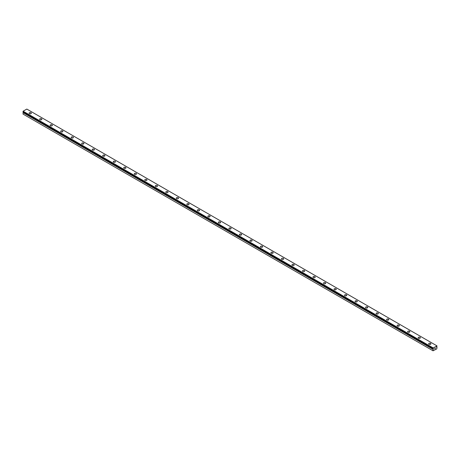 <?xml version="1.0" encoding="UTF-8"?>
<svg xmlns="http://www.w3.org/2000/svg" width="460" height="460" viewBox="0 0 460 460"><rect width="100%" height="100%" fill="white"/><g stroke="black" fill="none" stroke-linecap="round" stroke-linejoin="round"><path stroke-width="0.69" d="M433.055 350.808L436.787 348.898L437 347.087L436.471 347.116L437 345.891L433.188 347.938L433.418 348.921L23.23 112.246L23 114.063L433.055 350.808L433.084 349.301L23.029 112.556M31.015 112.717A1.115 0.644 180 0 1 31.343 113.171A1.115 0.644 180 0 1 30.653 113.764A1.115 0.644 180 0 1 29.44 113.626A1.115 0.644 180 0 1 29.112 113.166A1.115 0.644 180 0 1 29.802 112.573A1.115 0.644 180 0 1 31.015 112.717M29.112 113.166A1.115 0.644 180 0 1 29.802 112.573A1.115 0.644 180 0 1 31.015 112.712A1.115 0.644 180 0 1 31.343 113.166M39.629 119.238A1.115 0.644 180 0 1 40.313 118.645A1.115 0.644 180 0 1 41.532 118.784A1.115 0.644 180 0 1 41.86 119.238A1.115 0.644 180 0 1 41.17 119.836A1.115 0.644 180 0 1 39.957 119.692A1.115 0.644 180 0 1 39.629 119.238A1.115 0.644 180 0 1 40.319 118.645A1.115 0.644 180 0 1 41.532 118.784A1.115 0.644 180 0 1 41.86 119.238M50.14 125.31A1.115 0.644 180 0 1 50.83 124.712A1.115 0.644 180 0 1 52.043 124.855A1.115 0.644 180 0 1 52.371 125.31A1.115 0.644 180 0 1 51.687 125.902A1.115 0.644 180 0 1 50.468 125.764A1.115 0.644 180 0 1 50.14 125.31A1.115 0.644 180 0 1 50.83 124.717A1.115 0.644 180 0 1 52.043 124.855A1.115 0.644 180 0 1 52.371 125.31M60.657 131.382A1.115 0.644 180 0 1 61.347 130.784A1.115 0.644 180 0 1 62.56 130.922A1.115 0.644 180 0 1 62.888 131.382A1.115 0.644 180 0 1 62.198 131.974A1.115 0.644 180 0 1 60.984 131.836A1.115 0.644 180 0 1 60.657 131.382A1.115 0.644 180 0 1 61.347 130.79A1.115 0.644 180 0 1 62.56 130.927A1.115 0.644 180 0 1 62.888 131.382M71.168 137.448A1.115 0.644 180 0 1 71.858 136.856A1.115 0.644 180 0 1 73.077 136.994A1.115 0.644 180 0 1 73.399 137.454A1.115 0.644 180 0 1 72.714 138.046A1.115 0.644 180 0 1 71.495 137.902A1.115 0.644 180 0 1 71.168 137.448A1.115 0.644 180 0 1 71.858 136.856A1.115 0.644 180 0 1 73.077 136.999A1.115 0.644 180 0 1 73.399 137.448M81.684 143.52A1.115 0.644 180 0 1 82.374 142.928A1.115 0.644 180 0 1 83.588 143.066A1.115 0.644 180 0 1 83.915 143.52A1.115 0.644 180 0 1 83.225 144.112A1.115 0.644 180 0 1 82.012 143.974A1.115 0.644 180 0 1 81.684 143.52A1.115 0.644 180 0 1 82.374 142.928A1.115 0.644 180 0 1 83.588 143.066A1.115 0.644 180 0 1 83.915 143.52M92.201 149.592A1.115 0.644 180 0 1 92.885 148.994A1.115 0.644 180 0 1 94.104 149.138A1.115 0.644 180 0 1 94.432 149.592A1.115 0.644 180 0 1 93.742 150.184A1.115 0.644 180 0 1 92.523 150.046A1.115 0.644 180 0 1 92.201 149.592A1.115 0.644 180 0 1 92.891 149A1.115 0.644 180 0 1 94.104 149.138A1.115 0.644 180 0 1 94.432 149.592M104.615 155.21A1.115 0.644 180 0 1 104.943 155.664A1.115 0.644 180 0 1 104.253 156.256A1.115 0.644 180 0 1 103.04 156.118A1.115 0.644 180 0 1 102.712 155.658A1.115 0.644 180 0 1 103.402 155.066A1.115 0.644 180 0 1 104.615 155.21M102.712 155.658A1.115 0.644 180 0 1 103.402 155.066A1.115 0.644 180 0 1 104.615 155.204A1.115 0.644 180 0 1 104.943 155.658M113.229 161.73A1.115 0.644 180 0 1 113.913 161.138A1.115 0.644 180 0 1 115.132 161.276A1.115 0.644 180 0 1 115.46 161.73A1.115 0.644 180 0 1 114.77 162.328A1.115 0.644 180 0 1 113.557 162.184A1.115 0.644 180 0 1 113.229 161.73A1.115 0.644 180 0 1 113.919 161.138A1.115 0.644 180 0 1 115.132 161.276A1.115 0.644 180 0 1 115.46 161.73M123.74 167.802A1.115 0.644 180 0 1 124.43 167.204A1.115 0.644 180 0 1 125.643 167.348A1.115 0.644 180 0 1 125.971 167.802A1.115 0.644 180 0 1 125.287 168.394A1.115 0.644 180 0 1 124.068 168.256A1.115 0.644 180 0 1 123.74 167.802A1.115 0.644 180 0 1 124.43 167.21A1.115 0.644 180 0 1 125.643 167.348A1.115 0.644 180 0 1 125.971 167.802M134.257 173.874A1.115 0.644 180 0 1 134.947 173.276A1.115 0.644 180 0 1 136.16 173.414A1.115 0.644 180 0 1 136.488 173.874A1.115 0.644 180 0 1 135.798 174.466A1.115 0.644 180 0 1 134.584 174.328A1.115 0.644 180 0 1 134.257 173.874A1.115 0.644 180 0 1 134.947 173.282A1.115 0.644 180 0 1 136.16 173.42A1.115 0.644 180 0 1 136.488 173.874M144.768 179.94A1.115 0.644 180 0 1 145.458 179.348A1.115 0.644 180 0 1 146.677 179.486A1.115 0.644 180 0 1 146.999 179.946A1.115 0.644 180 0 1 146.314 180.538A1.115 0.644 180 0 1 145.095 180.395A1.115 0.644 180 0 1 144.768 179.94A1.115 0.644 180 0 1 145.458 179.348A1.115 0.644 180 0 1 146.677 179.492A1.115 0.644 180 0 1 146.999 179.94M155.284 186.012A1.115 0.644 180 0 1 155.974 185.42A1.115 0.644 180 0 1 157.188 185.558A1.115 0.644 180 0 1 157.515 186.012A1.115 0.644 180 0 1 156.826 186.605A1.115 0.644 180 0 1 155.612 186.467A1.115 0.644 180 0 1 155.284 186.012A1.115 0.644 180 0 1 155.974 185.42A1.115 0.644 180 0 1 157.188 185.558A1.115 0.644 180 0 1 157.515 186.012M165.801 192.084A1.115 0.644 180 0 1 166.486 191.486A1.115 0.644 180 0 1 167.704 191.63A1.115 0.644 180 0 1 168.032 192.084A1.115 0.644 180 0 1 167.342 192.677A1.115 0.644 180 0 1 166.123 192.539A1.115 0.644 180 0 1 165.801 192.084A1.115 0.644 180 0 1 166.491 191.492A1.115 0.644 180 0 1 167.704 191.63A1.115 0.644 180 0 1 168.032 192.084M178.215 197.702A1.115 0.644 180 0 1 178.543 198.156A1.115 0.644 180 0 1 177.853 198.749A1.115 0.644 180 0 1 176.64 198.611A1.115 0.644 180 0 1 176.312 198.151A1.115 0.644 180 0 1 177.002 197.558A1.115 0.644 180 0 1 178.215 197.702M176.312 198.151A1.115 0.644 180 0 1 177.002 197.558A1.115 0.644 180 0 1 178.215 197.696A1.115 0.644 180 0 1 178.543 198.151M186.829 204.223A1.115 0.644 180 0 1 187.513 203.63A1.115 0.644 180 0 1 188.732 203.768A1.115 0.644 180 0 1 189.06 204.223A1.115 0.644 180 0 1 188.37 204.821A1.115 0.644 180 0 1 187.157 204.677A1.115 0.644 180 0 1 186.829 204.223A1.115 0.644 180 0 1 187.519 203.63A1.115 0.644 180 0 1 188.732 203.774A1.115 0.644 180 0 1 189.06 204.223M197.34 210.295A1.115 0.644 180 0 1 198.03 209.697A1.115 0.644 180 0 1 199.243 209.84A1.115 0.644 180 0 1 199.571 210.295A1.115 0.644 180 0 1 198.887 210.887A1.115 0.644 180 0 1 197.668 210.749A1.115 0.644 180 0 1 197.34 210.295A1.115 0.644 180 0 1 198.03 209.702A1.115 0.644 180 0 1 199.243 209.84A1.115 0.644 180 0 1 199.571 210.295M207.857 216.367A1.115 0.644 180 0 1 208.547 215.769A1.115 0.644 180 0 1 209.76 215.907A1.115 0.644 180 0 1 210.088 216.367A1.115 0.644 180 0 1 209.398 216.959A1.115 0.644 180 0 1 208.184 216.821A1.115 0.644 180 0 1 207.857 216.367A1.115 0.644 180 0 1 208.547 215.774A1.115 0.644 180 0 1 209.76 215.912A1.115 0.644 180 0 1 210.088 216.367M218.368 222.433A1.115 0.644 180 0 1 219.058 221.841A1.115 0.644 180 0 1 220.277 221.979A1.115 0.644 180 0 1 220.599 222.439A1.115 0.644 180 0 1 219.914 223.031A1.115 0.644 180 0 1 218.695 222.887A1.115 0.644 180 0 1 218.368 222.433A1.115 0.644 180 0 1 219.058 221.841A1.115 0.644 180 0 1 220.277 221.984A1.115 0.644 180 0 1 220.599 222.433M228.884 228.505A1.115 0.644 180 0 1 229.574 227.913A1.115 0.644 180 0 1 230.788 228.051A1.115 0.644 180 0 1 231.115 228.505A1.115 0.644 180 0 1 230.425 229.097A1.115 0.644 180 0 1 229.212 228.959A1.115 0.644 180 0 1 228.884 228.505A1.115 0.644 180 0 1 229.574 227.913A1.115 0.644 180 0 1 230.788 228.051A1.115 0.644 180 0 1 231.115 228.505M239.401 234.577A1.115 0.644 180 0 1 240.085 233.979A1.115 0.644 180 0 1 241.304 234.123A1.115 0.644 180 0 1 241.632 234.577A1.115 0.644 180 0 1 240.942 235.169A1.115 0.644 180 0 1 239.723 235.031A1.115 0.644 180 0 1 239.401 234.577A1.115 0.644 180 0 1 240.091 233.985A1.115 0.644 180 0 1 241.304 234.123A1.115 0.644 180 0 1 241.632 234.577M251.815 240.195A1.115 0.644 180 0 1 252.143 240.649A1.115 0.644 180 0 1 251.453 241.241A1.115 0.644 180 0 1 250.24 241.103A1.115 0.644 180 0 1 249.912 240.643A1.115 0.644 180 0 1 250.602 240.051A1.115 0.644 180 0 1 251.815 240.195M249.912 240.643A1.115 0.644 180 0 1 250.602 240.051A1.115 0.644 180 0 1 251.815 240.189A1.115 0.644 180 0 1 252.143 240.643M260.429 246.715A1.115 0.644 180 0 1 261.113 246.123A1.115 0.644 180 0 1 262.332 246.261A1.115 0.644 180 0 1 262.66 246.715A1.115 0.644 180 0 1 261.97 247.313A1.115 0.644 180 0 1 260.757 247.169A1.115 0.644 180 0 1 260.429 246.715A1.115 0.644 180 0 1 261.119 246.123A1.115 0.644 180 0 1 262.332 246.267A1.115 0.644 180 0 1 262.66 246.715M270.94 252.787A1.115 0.644 180 0 1 271.63 252.189A1.115 0.644 180 0 1 272.843 252.333A1.115 0.644 180 0 1 273.171 252.787A1.115 0.644 180 0 1 272.487 253.38A1.115 0.644 180 0 1 271.268 253.242A1.115 0.644 180 0 1 270.94 252.787A1.115 0.644 180 0 1 271.63 252.195A1.115 0.644 180 0 1 272.843 252.333A1.115 0.644 180 0 1 273.171 252.787M281.457 258.859A1.115 0.644 180 0 1 282.147 258.261A1.115 0.644 180 0 1 283.36 258.399A1.115 0.644 180 0 1 283.688 258.859A1.115 0.644 180 0 1 282.998 259.452A1.115 0.644 180 0 1 281.784 259.313A1.115 0.644 180 0 1 281.457 258.859A1.115 0.644 180 0 1 282.147 258.267A1.115 0.644 180 0 1 283.36 258.405A1.115 0.644 180 0 1 283.688 258.859M291.968 264.925A1.115 0.644 180 0 1 292.658 264.333A1.115 0.644 180 0 1 293.877 264.471A1.115 0.644 180 0 1 294.199 264.931A1.115 0.644 180 0 1 293.514 265.523A1.115 0.644 180 0 1 292.295 265.385A1.115 0.644 180 0 1 291.968 264.925A1.115 0.644 180 0 1 292.658 264.333A1.115 0.644 180 0 1 293.877 264.477A1.115 0.644 180 0 1 294.199 264.925M302.484 270.998A1.115 0.644 180 0 1 303.174 270.405A1.115 0.644 180 0 1 304.388 270.543A1.115 0.644 180 0 1 304.716 270.998A1.115 0.644 180 0 1 304.025 271.59A1.115 0.644 180 0 1 302.812 271.452A1.115 0.644 180 0 1 302.484 270.998A1.115 0.644 180 0 1 303.174 270.405A1.115 0.644 180 0 1 304.388 270.543A1.115 0.644 180 0 1 304.716 270.998M313.001 277.07A1.115 0.644 180 0 1 313.685 276.471A1.115 0.644 180 0 1 314.904 276.615A1.115 0.644 180 0 1 315.232 277.07A1.115 0.644 180 0 1 314.542 277.662A1.115 0.644 180 0 1 313.323 277.524A1.115 0.644 180 0 1 313.001 277.07A1.115 0.644 180 0 1 313.691 276.477A1.115 0.644 180 0 1 314.904 276.615A1.115 0.644 180 0 1 315.232 277.07M325.416 282.687A1.115 0.644 180 0 1 325.743 283.142A1.115 0.644 180 0 1 325.053 283.734A1.115 0.644 180 0 1 323.84 283.596A1.115 0.644 180 0 1 323.512 283.136A1.115 0.644 180 0 1 324.202 282.543A1.115 0.644 180 0 1 325.416 282.687M323.512 283.136A1.115 0.644 180 0 1 324.202 282.543A1.115 0.644 180 0 1 325.416 282.681A1.115 0.644 180 0 1 325.743 283.136M334.029 289.208A1.115 0.644 180 0 1 334.713 288.615A1.115 0.644 180 0 1 335.932 288.753A1.115 0.644 180 0 1 336.26 289.208A1.115 0.644 180 0 1 335.57 289.806A1.115 0.644 180 0 1 334.357 289.662A1.115 0.644 180 0 1 334.029 289.208A1.115 0.644 180 0 1 334.719 288.615A1.115 0.644 180 0 1 335.932 288.759A1.115 0.644 180 0 1 336.26 289.208M344.54 295.28A1.115 0.644 180 0 1 345.23 294.682A1.115 0.644 180 0 1 346.443 294.825A1.115 0.644 180 0 1 346.771 295.28A1.115 0.644 180 0 1 346.087 295.872A1.115 0.644 180 0 1 344.868 295.734A1.115 0.644 180 0 1 344.54 295.28A1.115 0.644 180 0 1 345.23 294.688A1.115 0.644 180 0 1 346.443 294.825A1.115 0.644 180 0 1 346.771 295.28M355.057 301.352A1.115 0.644 180 0 1 355.747 300.754A1.115 0.644 180 0 1 356.96 300.892A1.115 0.644 180 0 1 357.288 301.352A1.115 0.644 180 0 1 356.598 301.944A1.115 0.644 180 0 1 355.384 301.806A1.115 0.644 180 0 1 355.057 301.352A1.115 0.644 180 0 1 355.747 300.759A1.115 0.644 180 0 1 356.96 300.897A1.115 0.644 180 0 1 357.288 301.352M365.568 307.418A1.115 0.644 180 0 1 366.258 306.826A1.115 0.644 180 0 1 367.477 306.964A1.115 0.644 180 0 1 367.799 307.424A1.115 0.644 180 0 1 367.115 308.016A1.115 0.644 180 0 1 365.895 307.878A1.115 0.644 180 0 1 365.568 307.418A1.115 0.644 180 0 1 366.258 306.826A1.115 0.644 180 0 1 367.477 306.969A1.115 0.644 180 0 1 367.799 307.418M376.084 313.49A1.115 0.644 180 0 1 376.774 312.898A1.115 0.644 180 0 1 377.988 313.036A1.115 0.644 180 0 1 378.315 313.49A1.115 0.644 180 0 1 377.625 314.088A1.115 0.644 180 0 1 376.412 313.944A1.115 0.644 180 0 1 376.084 313.49A1.115 0.644 180 0 1 376.774 312.898A1.115 0.644 180 0 1 377.988 313.036A1.115 0.644 180 0 1 378.315 313.49M386.601 319.562A1.115 0.644 180 0 1 387.285 318.964A1.115 0.644 180 0 1 388.504 319.108A1.115 0.644 180 0 1 388.832 319.562A1.115 0.644 180 0 1 388.142 320.154A1.115 0.644 180 0 1 386.923 320.016A1.115 0.644 180 0 1 386.601 319.562A1.115 0.644 180 0 1 387.291 318.97A1.115 0.644 180 0 1 388.504 319.108A1.115 0.644 180 0 1 388.832 319.562M399.015 325.18A1.115 0.644 180 0 1 399.343 325.634A1.115 0.644 180 0 1 398.653 326.226A1.115 0.644 180 0 1 397.44 326.088A1.115 0.644 180 0 1 397.112 325.628A1.115 0.644 180 0 1 397.802 325.042A1.115 0.644 180 0 1 399.015 325.18M397.112 325.628A1.115 0.644 180 0 1 397.802 325.036A1.115 0.644 180 0 1 399.015 325.174A1.115 0.644 180 0 1 399.343 325.628M407.629 331.7A1.115 0.644 180 0 1 408.313 331.108A1.115 0.644 180 0 1 409.532 331.246A1.115 0.644 180 0 1 409.86 331.7A1.115 0.644 180 0 1 409.17 332.298A1.115 0.644 180 0 1 407.957 332.154A1.115 0.644 180 0 1 407.629 331.7A1.115 0.644 180 0 1 408.319 331.108A1.115 0.644 180 0 1 409.532 331.252A1.115 0.644 180 0 1 409.86 331.7M418.14 337.772A1.115 0.644 180 0 1 418.83 337.174A1.115 0.644 180 0 1 420.043 337.318A1.115 0.644 180 0 1 420.371 337.772A1.115 0.644 180 0 1 419.687 338.365A1.115 0.644 180 0 1 418.468 338.226A1.115 0.644 180 0 1 418.14 337.772A1.115 0.644 180 0 1 418.83 337.18A1.115 0.644 180 0 1 420.043 337.318A1.115 0.644 180 0 1 420.371 337.772M428.657 343.844A1.115 0.644 180 0 1 429.347 343.246A1.115 0.644 180 0 1 430.56 343.384A1.115 0.644 180 0 1 430.888 343.844A1.115 0.644 180 0 1 430.198 344.436A1.115 0.644 180 0 1 428.984 344.298A1.115 0.644 180 0 1 428.657 343.844A1.115 0.644 180 0 1 429.347 343.252A1.115 0.644 180 0 1 430.56 343.39A1.115 0.644 180 0 1 430.888 343.844M434.642 348.916L434.941 348.145M435.35 348.254L435.189 348.559L435.35 348.254M435.114 348.64L435.413 347.996M436.804 346.978L436.505 346.805L436.804 346.978M433.084 349.301L433.418 348.921M433.061 348.582L23.006 111.837L433.055 348.577L23.006 111.837L23.132 111.193L26.812 109.072L436.868 345.816M433.188 347.938L23.132 111.193M433.055 348.168L23 111.423M433.055 349.364L23 112.62M433.285 348.99L23.23 112.246M433.245 349.042L23.19 112.297"/></g></svg>
